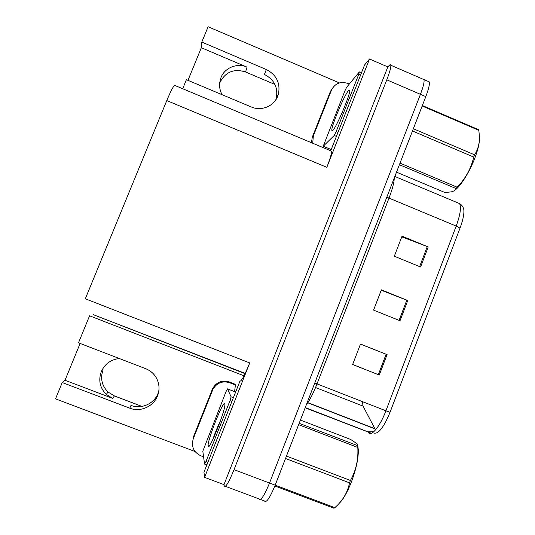 <?xml version="1.0" encoding="UTF-8"?>
<svg xmlns="http://www.w3.org/2000/svg" width="535" height="535" viewBox="0 0 535 535"><rect width="100%" height="100%" fill="white"/><g stroke="black" fill="none" stroke-linecap="round" stroke-linejoin="round"><path stroke-width="0.8" d="M182.689 88.73L186.401 79.682L251.256 106.953C261.334 111.427 273.933 106.284 277.718 96.213L278.421 94.133C280.527 83.065 276.501 74.86 266.343 69.537L201.822 42.071L208.102 26.75L339.397 82.905M275.779 99.878L276.227 98.487C278.28 87.66 274.341 79.648 264.41 74.439L266.343 69.537M195.007 451.507L55.52 398.863L62.221 382.525L129.811 408.185C140.317 412.418 153.492 406.553 157.491 395.933C159.082 391.867 159.43 387.721 158.52 383.501C156.735 376.446 152.475 371.511 145.734 368.695L78.498 342.815L89.579 315.804L244.013 375.797M158.788 391.172L158.026 393.426C154.12 403.798 141.253 409.522 130.995 405.383L129.811 408.185M219.597 83.567L220.092 82.189C225.63 71.79 234.123 68.393 245.565 71.991L274.916 84.443M187.966 80.337L201.334 47.715L247.03 67.129C237.206 62.709 224.774 67.644 220.988 77.542L219.678 82.644C219.23 86.877 220.032 90.89 222.085 94.688M62.221 382.525L65.023 380.271L112.852 398.441L106.318 394.429C99.918 387.949 98.233 380.365 101.275 371.678C104.813 363.934 110.819 359.547 119.285 358.51M141.976 406.413L114.39 395.92L108.01 391.994C101.75 385.661 100.112 378.252 103.081 369.765M249.711 362.931L204.611 477.367L203.962 472.231L239.927 381.161C241.365 381.468 244.622 375.389 249.711 362.931L85.312 298.777L166.786 100.573L326.811 167.315L369.504 58.997L364.582 64.956L330.73 150.79M326.811 167.315C330.075 158.882 331.687 153.505 331.633 151.171L330.844 150.843M223.998 484.63L387.821 66.915L389.092 65.558C390.055 64.534 390.637 64.434 390.817 65.25C391.072 67.33 389.727 72.185 386.785 79.822L234.042 469.656C228.759 482.55 225.502 487.96 224.272 485.894L223.998 484.63L204.611 477.367M427.98 81.32L429.231 81.862C429.832 84.082 428.689 89.004 425.8 96.621L275.177 485.165L269.526 483.031C264.243 495.865 260.699 501.141 258.893 498.861C260.699 501.141 264.243 495.865 269.526 483.031L420.443 94.314L269.526 483.031L234.042 469.656M422.75 79.06L423.954 79.581C424.509 81.781 423.332 86.69 420.443 94.314C423.332 86.69 424.509 81.781 423.954 79.581L390.817 65.25M369.504 58.997L387.821 66.915M245.197 373.397L93.277 314.654L245.07 373.664M166.786 100.573C170.331 92.073 172.905 86.984 174.504 85.299L175.239 85.607M201.334 47.715L201.822 42.071M65.023 380.271L80.123 343.437M373.303 432.113L373.096 431.738L367.833 431.798L368.789 433.062C372.086 436.132 380.392 425.586 385.916 410.8L390.028 412.298C384.056 426.736 378.854 433.684 374.426 433.156M401.772 236.865L428.221 246.949L402.046 236.149L394.322 256.225L420.563 266.978L428.221 246.949M360.483 344.132L387.066 354.618L360.51 344.058L352.632 364.522L379.261 375.035L387.066 354.618M352.652 364.475L379.261 375.035M381.228 290.244L407.744 300.523L381.381 289.843L373.577 310.113L400.013 320.746L407.744 300.523M462.869 206.925L463.725 208.964C464.407 213.191 463.176 219.571 460.026 228.111L390.028 412.298M274.863 485.967L333.987 508.25L334.83 507.655L275.177 485.165C269.887 497.985 266.296 503.234 264.404 500.927L260.405 499.429M362.449 401.624L363.038 406.078L375.316 429.498M203.574 456.83L200.692 455.74C193.53 452.169 191.069 446.471 193.316 438.633L212.917 389.313C216.842 382.826 222.386 380.619 229.555 382.699L235.4 384.959L234.965 384.183L229.174 381.943C222.058 379.883 216.555 382.07 212.656 388.504L212.917 389.313M234.584 391.62L235.4 384.959M193.316 438.633L193.215 437.429L212.656 388.504M208.122 446.103L208.108 446.023C207.052 440.94 223.63 399.09 224.794 403.892L224.881 404.413C225.663 410.158 208.536 452.777 208.122 446.103M220.601 420.43C217.17 427.719 214.528 434.226 212.669 439.951M231.113 396.789L230.01 400.628L206.002 461.471L204.557 464.092L202.818 451.206L226.058 391.553L227.462 388.871L231.113 396.789L233.374 397.659M358.062 447.782L358.263 449.56C358.584 457.786 356.357 468.433 351.582 481.493C347.389 492.213 343.196 499.556 339.023 503.522M299.152 423.312L357.828 445.715C357.962 444.552 355.521 442.452 350.519 439.409L300.409 420.075M357.788 445.909L357.801 447.474L298.624 424.676M286.446 456.094L350.445 480.477C356.036 470.439 358.483 459.438 357.801 447.474M350.445 480.477L349.536 482.851L285.516 458.482M334.83 507.655C342.721 500.753 347.623 492.488 349.536 482.851M312.721 143.24L313.336 135.91L331.566 89.927C335.137 83.286 340.561 81.126 347.83 83.447L349.275 84.069M329.473 150.268L330.637 149.352M311.457 142.711L312.306 137.087L330.403 91.458L332.576 88.007M331.031 149.519L329.62 150.328M332.81 130.373L331.867 130.426C330.824 127.31 344.272 95.09 348.566 90.468L349.75 90.348C350.519 94.147 336.435 127.35 332.81 130.373M342.373 112.076L338.735 120.061M359.279 71.998L358.784 74.258L336.147 131.63L334.228 135.482L323.22 146.242L344.881 90.903L346.687 87.192L359.279 71.998M413.354 128.741L474.592 154.829C477.909 149.606 479.527 143.661 479.454 136.993L479.48 138.572C479.514 143.233 478.002 149.633 474.953 157.771C469.743 171.628 460.735 186.086 455.071 190.025M422.349 105.535L478.517 129.644L478.845 130.339L422.162 106.01M479.454 136.993L478.845 130.339M474.592 154.829L473.736 157.069L412.478 130.988M396.515 172.17L444.973 192.526L451.406 191.851C453.961 191.196 455.499 190.092 456.027 188.554L399.404 164.713M400.019 163.135L457.144 187.196L456.027 188.554M457.144 187.196C465.517 178.643 471.047 168.599 473.736 157.069M247.03 67.129L245.565 71.991M112.852 398.441L114.39 395.92M225.422 486.322L258.893 498.861M386.785 79.822L425.8 96.621M386.852 197.101L389.005 198.097L317.028 383.869C313.329 393.238 309.792 400.153 306.401 404.614M394.248 178.021C394.195 182.348 392.449 189.036 389.005 198.097L456.194 226.078C460.26 214.869 461.391 207.386 459.592 203.614L456.977 202.518M367.833 431.798L305.264 407.55M460.026 228.111L456.194 226.078L385.916 410.8L314.774 383.013M374.513 428.508L307.839 402.621M363.038 406.078L315.55 387.541M406.807 300.155L399.077 320.371M386.123 354.244L378.319 374.66M427.291 246.582L419.634 266.597M212.475 390.303L212.221 389.487M229.555 382.699L229.174 381.943M230.01 400.628L231.909 401.364M227.462 388.871L235.601 392.015M204.684 464.146L206.831 464.955M206.002 461.471L207.921 462.193M312.306 137.087L313.336 135.91M331.493 90.114L330.329 91.645M358.784 74.258L360.603 75.04M323.341 146.256L331.218 149.559M334.228 135.482L336.408 136.398M336.147 131.63L337.98 132.406M276.227 98.487L278.421 94.133M106.318 394.429L108.01 391.994M174.504 85.299L331.633 151.171M371.424 433.27L305.164 407.817M463.725 208.964C462.922 206.477 461.544 204.698 459.592 203.614L394.85 176.463M429.231 81.862L423.954 79.581M374.654 428.762L307.732 402.781M209.733 445.294L208.108 446.023M231.133 396.863L233.347 397.719M358.263 449.56L357.828 445.715M330.403 91.458L331.566 89.927M333.238 129.878L331.867 130.426M359.487 71.944L361.486 72.807M323.314 146.282L331.205 149.593"/></g></svg>
